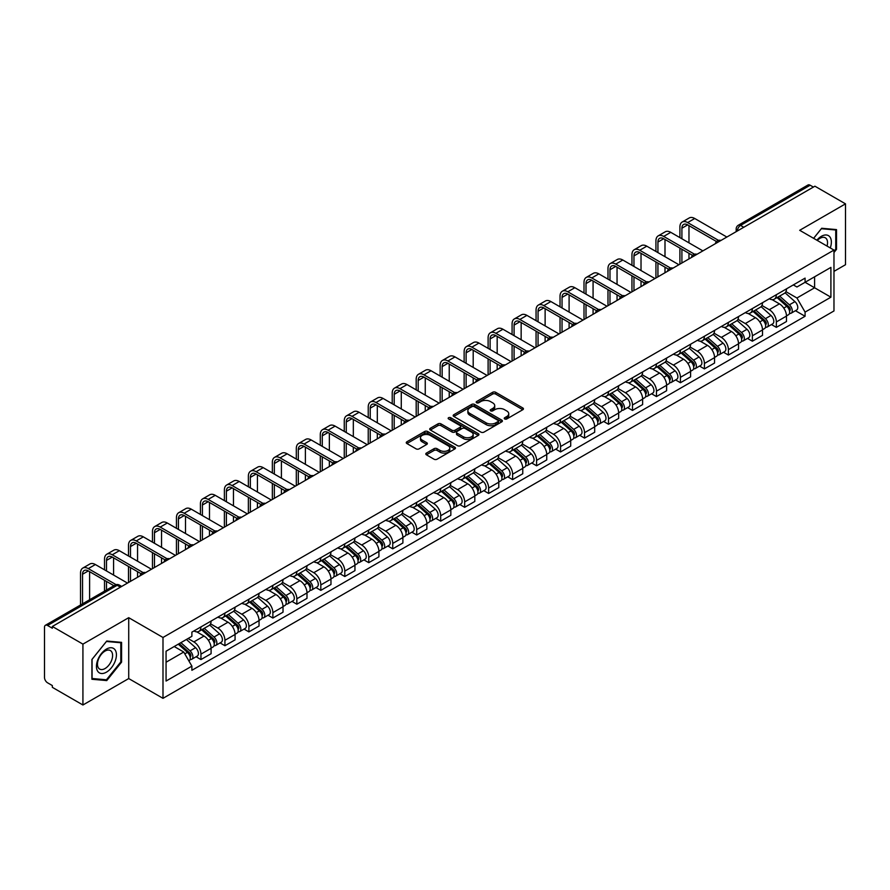 <?xml version="1.0" encoding="UTF-8"?>
<svg xmlns="http://www.w3.org/2000/svg" width="890" height="890" viewBox="0 0 890 890"><rect width="100%" height="100%" fill="white"/><g stroke="black" fill="none" stroke-linecap="round" stroke-linejoin="round"><path stroke-width="1.33" d="M504.675 418.956A1.491 0.857 0 0 0 506.788 418.956L522.808 409.7A2.136 1.235 0 0 0 523.442 408.833A2.136 1.235 0 0 0 522.808 407.965L495.663 392.29A2.136 1.235 0 0 0 492.637 392.29L476.617 401.535A1.491 0.857 0 0 0 476.172 402.147A1.491 0.857 0 0 0 476.617 402.758A1.491 0.857 0 0 0 478.731 402.758L480.8 401.557A6.831 3.938 0 0 1 490.457 401.557L492.715 402.87A6.831 3.938 0 0 1 494.718 405.651A6.831 3.938 0 0 1 492.715 408.443L490.646 409.634A1.491 0.857 0 0 0 490.201 410.245A1.491 0.857 0 0 0 490.646 410.857A1.491 0.857 0 0 0 492.76 410.857L494.829 409.656A6.831 3.938 0 0 1 504.485 409.656L506.744 410.969A6.831 3.938 0 0 1 508.746 413.75A6.831 3.938 0 0 1 506.744 416.542L504.675 417.744A1.491 0.857 0 0 0 504.241 418.345A1.491 0.857 0 0 0 504.675 418.956L504.675 417.744M426.421 453.077A2.136 1.235 0 0 0 425.798 453.945A2.136 1.235 0 0 0 426.421 454.823L434.042 459.218A2.136 1.235 0 0 0 437.057 459.218L454.857 448.938A2.136 1.235 0 0 0 455.48 448.07A2.136 1.235 0 0 0 454.857 447.203L427.701 431.517A2.136 1.235 0 0 0 424.686 431.517L406.886 441.796A2.136 1.235 0 0 0 406.263 442.664A2.136 1.235 0 0 0 406.886 443.543L416.086 448.849A2.136 1.235 0 0 0 419.101 448.849L426.722 444.455A2.136 1.235 0 0 0 427.345 443.587A2.136 1.235 0 0 0 426.722 442.708L422.16 440.083A5.707 3.293 0 0 1 420.481 437.747A5.707 3.293 0 0 1 424.007 434.709A5.707 3.293 0 0 1 430.226 435.421L448.104 445.734A5.707 3.293 0 0 1 449.773 448.07A5.707 3.293 0 0 1 446.257 451.108A5.707 3.293 0 0 1 440.038 450.396L437.057 448.682A2.136 1.235 0 0 0 434.042 448.682L426.421 453.077L426.421 454.823L434.042 450.451L434.042 448.682M162.992 637.474L128.716 617.682L82.926 644.126L52.343 626.471L814.917 186.199L845.5 203.855L799.698 230.299L833.975 250.079L162.992 637.474L162.992 698.339L833.975 310.955L833.975 250.079M480.956 432.128A2.136 1.235 0 0 0 483.971 432.128L501.771 421.849A2.136 1.235 0 0 0 502.394 420.981A2.136 1.235 0 0 0 501.771 420.113L474.615 404.438A2.136 1.235 0 0 0 471.6 404.438L453.8 414.718A2.136 1.235 0 0 0 453.177 415.586A2.136 1.235 0 0 0 453.8 416.453L480.956 432.128M449.194 419.279A1.491 0.857 0 0 1 450.707 419.49L450.707 417.722L478.308 433.653A2.136 1.235 0 0 1 478.931 434.531A2.136 1.235 0 0 1 478.308 435.399L460.508 445.679A2.136 1.235 0 0 1 457.493 445.679L430.337 429.992L430.337 428.257A2.136 1.235 0 0 0 429.714 429.125A2.136 1.235 0 0 0 430.337 429.992M430.337 428.257L437.958 423.863A2.136 1.235 0 0 1 440.973 423.863L451.986 430.215A2.136 1.235 0 0 0 455.001 430.215L460.063 427.3A2.136 1.235 0 0 0 460.686 426.421A2.136 1.235 0 0 0 460.063 425.553L448.593 418.934A1.491 0.857 0 0 1 448.159 418.322A1.491 0.857 0 0 1 449.083 417.532A1.491 0.857 0 0 1 450.707 417.722M82.926 644.126L82.926 704.991L52.343 687.336L52.343 685.567L47.571 682.808A4.35 2.514 -120 0 1 44.5 677.49L44.5 627.272A4.35 2.514 -120 0 1 45.401 625.281L115.021 585.086A4.35 2.514 60 0 1 117.191 585.297L47.571 625.492A4.35 2.514 -120 0 0 45.401 625.281M833.975 271.372L845.5 264.719L845.5 203.855M82.926 704.991L128.716 678.558L162.992 698.339M52.343 626.471L52.343 628.24L47.571 625.492M743.762 227.284L740.536 225.415A4.35 2.514 60 0 0 738.355 225.203L807.975 185.009A4.35 2.514 60 0 1 810.156 185.22L740.536 225.415A4.35 2.514 120 0 0 737.465 230.744L737.465 230.922M813.382 187.089L810.156 185.22M776.347 294.712A10.001 5.774 60 0 1 774.267 299.196L784.413 293.344A10.001 5.774 -120 0 0 786.482 288.861M761.951 305.481L769.272 309.709A10.001 5.774 60 0 1 776.347 321.957L786.482 316.095A10.001 5.774 -120 0 0 779.418 303.857L772.153 299.663M786.482 316.095L786.482 321.512L776.347 327.364L771.474 324.561M774.267 299.196A10.001 5.774 60 0 1 769.349 298.751M776.347 321.957L776.347 327.364M752.373 308.552A10.001 5.774 60 0 1 750.292 313.046L760.438 307.184A10.001 5.774 -120 0 0 762.508 302.7M747.5 338.4L752.373 341.204L762.508 335.352L762.508 329.934A10.001 5.774 -120 0 0 755.443 317.697L748.178 313.502M750.292 313.046A10.001 5.774 60 0 1 745.375 312.59M737.977 319.321L745.297 323.548A10.001 5.774 60 0 1 752.373 335.797L752.373 341.204M728.387 322.391A10.001 5.774 60 0 1 726.318 326.886L736.464 321.023A10.001 5.774 -120 0 0 738.533 316.54M723.526 352.24L728.398 355.043L738.533 349.192L738.533 343.785A10.001 5.774 -120 0 0 731.469 331.536L724.204 327.342M726.318 326.886A10.001 5.774 60 0 1 721.401 326.43M714.002 333.16L721.323 337.388A10.001 5.774 60 0 1 728.398 349.636L728.398 355.043M704.413 336.242A10.001 5.774 60 0 1 702.344 340.725L712.49 334.874A10.001 5.774 -120 0 0 714.559 330.379M699.551 366.079L704.413 368.894L714.559 363.031L714.559 357.624A10.001 5.774 -120 0 0 707.494 345.376L700.23 341.182M702.344 340.725A10.001 5.774 60 0 1 697.426 340.269M690.028 347L697.348 351.227A10.001 5.774 60 0 1 704.413 363.476L704.413 368.894M680.438 350.082A10.001 5.774 60 0 1 678.369 354.565L688.515 348.713A10.001 5.774 -120 0 0 690.584 344.219M675.577 379.919L680.438 382.733L690.584 376.87L690.584 371.464A10.001 5.774 -120 0 0 683.52 359.215L676.255 355.032M678.369 354.565A10.001 5.774 60 0 1 673.452 354.12M666.054 360.851L673.374 365.078A10.001 5.774 60 0 1 680.438 377.316L680.438 382.733M656.464 363.921A10.001 5.774 60 0 1 654.395 368.404L664.541 362.553A10.001 5.774 -120 0 0 666.61 358.069M651.602 393.769L656.464 396.573L666.61 390.721L666.61 385.303A10.001 5.774 -120 0 0 659.546 373.055L652.281 368.872M654.395 368.404A10.001 5.774 60 0 1 649.477 367.959M642.068 374.69L649.4 378.918A10.001 5.774 60 0 1 656.464 391.166L656.464 396.573M632.49 377.761A10.001 5.774 60 0 1 630.42 382.255L640.566 376.392A10.001 5.774 -120 0 0 642.636 371.909M627.628 407.609L632.49 410.412L642.636 404.561L642.636 399.143A10.001 5.774 -120 0 0 635.571 386.905L628.307 382.711M630.42 382.255A10.001 5.774 60 0 1 625.503 381.799M618.094 388.53L625.425 392.757A10.001 5.774 60 0 1 632.49 405.006L632.49 410.412M608.515 391.6A10.001 5.774 60 0 1 606.446 396.095L616.592 390.232A10.001 5.774 -120 0 0 618.661 385.748M603.654 421.448L608.515 424.252L618.661 418.4L618.661 412.993A10.001 5.774 -120 0 0 611.597 400.745L604.332 396.551M606.446 396.095A10.001 5.774 60 0 1 601.529 395.638M594.12 402.369L601.451 406.597A10.001 5.774 60 0 1 608.515 418.845L608.515 424.252M584.541 405.451A10.001 5.774 60 0 1 582.472 409.934L592.618 404.082A10.001 5.774 -120 0 0 594.687 399.588M579.679 435.288L584.541 438.103L594.687 432.24L594.687 426.833A10.001 5.774 -120 0 0 587.623 414.584L580.358 410.39M582.472 409.934A10.001 5.774 60 0 1 577.554 409.478M570.145 416.209L577.477 420.436A10.001 5.774 60 0 1 584.541 432.685L584.541 438.103M560.567 419.29A10.001 5.774 60 0 1 558.497 423.774L568.643 417.922A10.001 5.774 -120 0 0 570.712 413.427M555.705 449.127L560.567 451.942L570.712 446.079L570.712 440.672A10.001 5.774 -120 0 0 563.648 428.424L556.384 424.23M558.497 423.774A10.001 5.774 60 0 1 553.58 423.329M546.171 430.048L553.502 434.287A10.001 5.774 60 0 1 560.567 446.524L560.567 451.942M536.592 433.13A10.001 5.774 60 0 1 534.523 437.613L544.669 431.761A10.001 5.774 -120 0 0 546.738 427.278M531.731 462.978L536.592 465.782L546.738 459.93L546.738 454.512A10.001 5.774 -120 0 0 539.674 442.263L532.409 438.08M534.523 437.613A10.001 5.774 60 0 1 529.606 437.168M522.196 443.899L529.528 448.126A10.001 5.774 60 0 1 536.592 460.364L536.592 465.782M512.618 446.969A10.001 5.774 60 0 1 510.549 451.464L520.695 445.601A10.001 5.774 -120 0 0 522.764 441.117M507.756 476.818L512.618 479.621L522.764 473.769L522.764 468.351A10.001 5.774 -120 0 0 515.699 456.114L508.435 451.92M510.549 451.464A10.001 5.774 60 0 1 505.631 451.007M498.222 457.738L505.553 461.966A10.001 5.774 60 0 1 512.618 474.214L512.618 479.621M488.643 460.809A10.001 5.774 60 0 1 486.574 465.303L496.72 459.44A10.001 5.774 -120 0 0 498.789 454.957M483.782 490.657L488.643 493.461L498.789 487.609L498.789 482.191A10.001 5.774 -120 0 0 491.725 469.953L484.46 465.759M486.574 465.303A10.001 5.774 60 0 1 481.657 464.847M474.248 471.578L481.579 475.805A10.001 5.774 60 0 1 488.643 488.054L488.643 493.461M464.669 474.659A10.001 5.774 60 0 1 462.6 479.143L472.746 473.291A10.001 5.774 -120 0 0 474.815 468.796M459.807 504.497L464.669 507.311L474.815 501.448L474.815 496.042A10.001 5.774 -120 0 0 467.751 483.793L460.486 479.599M462.6 479.143A10.001 5.774 60 0 1 457.683 478.686M450.273 485.417L457.605 489.645A10.001 5.774 60 0 1 464.669 501.893L464.669 507.311M440.695 488.499A10.001 5.774 60 0 1 438.625 492.982L448.771 487.13A10.001 5.774 -120 0 0 450.841 482.636M435.833 518.336L440.695 521.151L450.841 515.288L450.841 509.881A10.001 5.774 -120 0 0 443.765 497.632L436.512 493.438M438.625 492.982A10.001 5.774 60 0 1 433.708 492.537M426.299 499.257L433.63 503.495A10.001 5.774 60 0 1 440.695 515.733L440.695 521.151M416.72 502.338A10.001 5.774 60 0 1 414.651 506.822L424.797 500.97A10.001 5.774 -120 0 0 426.866 496.486M411.859 532.187L416.72 534.99L426.866 529.138L426.866 523.721A10.001 5.774 -120 0 0 419.791 511.472L412.537 507.289M414.651 506.822A10.001 5.774 60 0 1 409.734 506.377M402.325 513.107L409.656 517.335A10.001 5.774 60 0 1 416.72 529.572L416.72 534.99M392.746 516.178A10.001 5.774 60 0 1 390.677 520.672L400.823 514.809A10.001 5.774 -120 0 0 402.892 510.326M387.884 546.026L392.746 548.83L402.892 542.978L402.892 537.56A10.001 5.774 -120 0 0 395.816 525.322L388.563 521.128M390.677 520.672A10.001 5.774 60 0 1 385.759 520.216M378.35 526.947L385.682 531.174A10.001 5.774 60 0 1 392.746 543.423L392.746 548.83M368.772 530.017A10.001 5.774 60 0 1 366.702 534.512L376.848 528.649A10.001 5.774 -120 0 0 378.918 524.166M363.91 559.866L368.772 562.669L378.918 556.817L378.918 551.399A10.001 5.774 -120 0 0 371.842 539.162L364.589 534.968M366.702 534.512A10.001 5.774 60 0 1 361.785 534.056M354.376 540.786L361.707 545.014A10.001 5.774 60 0 1 368.772 557.262L368.772 562.669M344.797 543.868A10.001 5.774 60 0 1 342.728 548.351L352.874 542.5A10.001 5.774 -120 0 0 354.943 538.005M339.935 573.705L344.797 576.52L354.943 570.657L354.943 565.25A10.001 5.774 -120 0 0 347.868 553.001L340.614 548.807M342.728 548.351A10.001 5.774 60 0 1 337.811 547.895M330.401 554.626L337.733 558.853A10.001 5.774 60 0 1 344.797 571.102L344.797 576.52M320.823 557.707A10.001 5.774 60 0 1 318.753 562.191L328.899 556.339A10.001 5.774 -120 0 0 330.969 551.845M315.961 587.545L320.823 590.359L330.969 584.496L330.969 579.09A10.001 5.774 -120 0 0 323.893 566.841L316.64 562.647M318.753 562.191A10.001 5.774 60 0 1 313.836 561.746M306.427 568.465L313.758 572.704A10.001 5.774 60 0 1 320.823 584.941L320.823 590.359M296.848 571.547A10.001 5.774 60 0 1 294.779 576.03L304.925 570.178A10.001 5.774 -120 0 0 306.994 565.695M291.987 601.395L296.848 604.199L306.994 598.347L306.994 592.929A10.001 5.774 -120 0 0 299.919 580.681L292.665 576.498M294.779 576.03A10.001 5.774 60 0 1 289.862 575.585M282.453 582.316L289.784 586.543A10.001 5.774 60 0 1 296.848 598.781L296.848 604.199M272.874 585.386A10.001 5.774 60 0 1 270.805 589.87L280.951 584.018A10.001 5.774 -120 0 0 283.02 579.535M268.012 615.235L272.874 618.038L283.02 612.187L283.02 606.769A10.001 5.774 -120 0 0 275.945 594.531L268.691 590.337M270.805 589.87A10.001 5.774 60 0 1 265.876 589.425M258.478 596.155L265.81 600.383A10.001 5.774 60 0 1 272.874 612.631L272.874 618.038M248.9 599.226A10.001 5.774 60 0 1 246.83 603.72L256.976 597.857A10.001 5.774 -120 0 0 259.046 593.374M244.038 629.074L248.9 631.878L259.046 626.026L259.046 620.608A10.001 5.774 -120 0 0 251.97 608.371L244.717 604.177M246.83 603.72A10.001 5.774 60 0 1 241.902 603.264M234.504 609.995L241.835 614.222A10.001 5.774 60 0 1 248.9 626.471L248.9 631.878M224.925 613.065A10.001 5.774 60 0 1 222.856 617.56L233.002 611.697A10.001 5.774 -120 0 0 235.071 607.214M220.064 642.914L224.925 645.728L235.071 639.865L235.071 634.459A10.001 5.774 -120 0 0 227.996 622.21L220.742 618.016M222.856 617.56A10.001 5.774 60 0 1 217.928 617.104M210.53 623.834L217.861 628.062A10.001 5.774 60 0 1 224.925 640.31L224.925 645.728M200.951 626.916A10.001 5.774 60 0 1 198.882 631.399L209.028 625.548A10.001 5.774 -120 0 0 211.097 621.053M196.089 656.753L200.951 659.568L211.097 653.705L211.097 648.298A10.001 5.774 -120 0 0 204.021 636.05L196.768 631.856M198.882 631.399A10.001 5.774 60 0 1 193.953 630.954M188.046 638.531L193.875 641.913A10.001 5.774 60 0 1 200.951 654.15L200.951 659.568M793.324 284.911L796.939 286.992L830.904 267.389L814.606 276.79L814.606 287.793L796.939 297.994L785.926 291.642M166.063 662.227L183.74 652.025L191.884 666.132L166.063 681.039L166.063 651.224L191.884 636.317L191.884 632.145L805.083 278.125L805.083 282.286L830.904 297.193L805.083 312.101L796.939 297.994M830.904 267.389L830.904 297.193M191.884 666.132L191.884 670.303L805.083 316.273L805.083 312.101M833.975 252.526L836.511 249.367L836.511 229.598L821.681 228.263L813.605 238.32M128.716 617.682L128.716 678.558M91.915 679.259L106.744 680.583L121.574 662.127L121.574 642.357L106.744 641.034L91.915 659.479L91.915 679.259M183.74 652.025L174.206 646.518M795.449 310.721L805.083 316.273M835.743 248.922L836.511 249.367M105.176 679.671L106.744 680.583M120.806 661.693L121.574 662.127M505.264 419.168L506.744 418.311A6.831 3.938 0 0 0 508.746 415.53L508.746 413.75M494.718 405.651L494.718 407.431A6.831 3.938 0 0 1 492.715 410.212L491.236 411.069M522.786 409.723L495.663 394.059A2.136 1.235 0 0 0 492.637 394.059L477.207 402.97M501.738 421.871L474.615 406.207A2.136 1.235 0 0 0 471.6 406.207L453.822 416.476M498 421.593A1.491 0.857 0 0 0 498.433 420.981A1.491 0.857 0 0 0 498 420.369L474.159 406.608A1.491 0.857 0 0 0 472.056 406.608L469.864 407.876A6.831 3.938 0 0 0 467.862 410.657A6.831 3.938 0 0 0 469.864 413.45L486.151 422.85A6.831 3.938 0 0 0 495.808 422.85L498 421.593L498 423.362A1.491 0.857 0 0 0 498.433 422.761L498.433 420.981M467.862 410.657L467.862 412.437A6.831 3.938 0 0 0 469.864 415.23L469.864 413.45M498 423.362L495.808 424.63A6.831 3.938 0 0 1 486.151 424.63L469.864 415.23M430.371 430.015L437.958 425.631L437.958 423.863M460.686 426.421L460.686 428.201A2.136 1.235 0 0 1 460.063 429.069L455.001 431.995A2.136 1.235 0 0 1 451.986 431.995L440.973 425.631A2.136 1.235 0 0 0 437.958 425.631M450.707 419.49L478.286 435.41M463.412 436.812A5.707 3.293 0 0 0 469.631 437.524A5.707 3.293 0 0 0 473.157 434.487A5.707 3.293 0 0 0 471.489 432.151L465.192 428.513A2.136 1.235 0 0 0 462.166 428.513L457.115 431.439A2.136 1.235 0 0 0 456.492 432.306A2.136 1.235 0 0 0 457.115 433.174L463.412 436.812L463.412 438.592A5.707 3.293 0 0 0 469.631 439.304A5.707 3.293 0 0 0 473.157 436.256L473.157 434.487M456.492 432.306L456.492 434.075A2.136 1.235 0 0 0 457.115 434.954L457.115 433.174M463.412 438.592L457.115 434.954M449.773 448.07L449.773 449.839A5.707 3.293 0 0 1 446.257 452.888A5.707 3.293 0 0 1 440.038 452.176L437.057 450.451A2.136 1.235 0 0 0 434.042 450.451M420.481 437.747L420.481 439.526A5.707 3.293 0 0 0 422.16 441.852L422.16 440.083M426.722 442.708L426.722 444.455L422.16 441.852M454.857 447.203L454.857 448.938L427.701 433.297A2.136 1.235 0 0 0 424.686 433.297L406.908 443.554L406.886 441.796M777.037 297.605L786.805 306.327A5.429 3.137 60 0 1 788.507 314.726L786.482 315.894M777.293 297.839L781.887 300.486M778.016 297.038L788.896 306.739A2.603 1.502 60 0 1 789.708 310.766A2.603 1.502 60 0 1 789.475 310.866M779.651 296.092L789.419 304.814A5.429 3.137 60 0 1 791.121 313.213A5.429 3.137 60 0 1 789.486 313.391M785.091 292.821L794.948 301.621A5.429 3.137 60 0 1 796.661 310.02L791.121 313.213M681.907 238.765L681.907 228.207A8.155 4.706 60 0 1 683.587 224.48A8.155 4.706 60 0 1 687.67 224.881L716.528 241.546M726.852 237.04L694.734 218.495A10.98 6.341 -120 0 0 689.249 217.95L682.174 222.033A10.98 6.341 -120 0 0 679.904 227.061L679.904 237.619M718.508 240.378L687.67 222.578A10.98 6.341 -120 0 0 682.174 222.033M679.904 248.088L679.904 264.141M681.907 262.995L681.907 249.244M688.971 258.912L688.971 253.316M688.971 242.848L688.971 225.637M753.062 311.444L762.83 320.166A5.429 3.137 60 0 1 764.532 328.566L762.508 329.734M753.318 311.678L757.913 314.337M754.041 310.877L764.922 320.578A2.603 1.502 60 0 1 765.734 324.605A2.603 1.502 60 0 1 765.5 324.705M755.677 309.943L765.444 318.653A5.429 3.137 60 0 1 767.147 327.053A5.429 3.137 60 0 1 765.511 327.231M761.117 306.672L770.974 315.461A5.429 3.137 60 0 1 772.676 323.86L767.147 327.053M729.088 325.284L738.856 334.006A5.429 3.137 60 0 1 740.558 342.405L738.533 343.573M729.344 325.518L733.939 328.176M730.067 324.716L740.947 334.418A2.603 1.502 60 0 1 741.759 338.456A2.603 1.502 60 0 1 741.526 338.545M731.702 323.782L741.47 332.493A5.429 3.137 60 0 1 743.172 340.903A5.429 3.137 60 0 1 741.537 341.07M737.143 320.511L746.999 329.3A5.429 3.137 60 0 1 748.701 337.699L743.172 340.903M830.281 247.943A14.129 8.155 120 0 0 830.025 237.107A14.129 8.155 120 0 0 816.842 240.189M827.044 246.074A10.691 6.174 120 0 0 826.521 238.909A10.691 6.174 120 0 0 825.319 237.797A10.691 6.174 120 0 0 817.287 240.445M813.627 238.331L821.37 228.708L835.743 229.987L835.743 249.144L833.975 251.347M834.787 229.442L835.743 229.987M115.088 649.867A14.129 8.155 120 0 0 101.438 653.527A14.129 8.155 120 0 0 97.789 671.394A14.129 8.155 120 0 0 111.428 667.734A14.129 8.155 120 0 0 115.088 649.867M111.584 651.669A10.691 6.174 120 0 0 110.382 650.557A10.691 6.174 120 0 0 100.425 655.552A10.691 6.174 120 0 0 98.478 667.967A10.691 6.174 120 0 0 99.691 669.08A10.691 6.174 120 0 0 109.637 664.096A10.691 6.174 120 0 0 111.584 651.669M106.433 679.793L92.071 678.503L92.071 659.345L106.433 641.468L120.806 642.758L120.806 661.915L106.433 679.793M119.85 642.202L120.806 642.758M657.933 252.615L657.933 242.058A8.155 4.706 60 0 1 659.612 238.32A8.155 4.706 60 0 1 663.695 238.72L692.553 255.386M702.877 250.88L670.76 232.335A10.98 6.341 -120 0 0 665.275 231.789L658.2 235.872A10.98 6.341 -120 0 0 655.93 240.901L655.93 251.458M694.534 254.229L663.695 236.417A10.98 6.341 -120 0 0 658.2 235.872M655.93 261.927L655.93 277.992M657.933 276.834L657.933 263.084M664.997 272.752L664.997 267.167M664.997 256.687L664.997 239.477M633.958 266.455L633.958 255.897A8.155 4.706 60 0 1 635.638 252.159A8.155 4.706 60 0 1 639.721 252.571L668.579 269.225M678.903 264.719L646.785 246.174A10.98 6.341 -120 0 0 641.301 245.629L634.225 249.712A10.98 6.341 -120 0 0 631.956 254.74L631.956 265.298M670.559 268.068L639.721 250.257A10.98 6.341 -120 0 0 634.225 249.712M631.956 275.767L631.956 291.831M633.958 290.674L633.958 276.923M641.023 286.591L641.023 281.006M641.023 270.538L641.023 253.316M705.114 339.135L714.881 347.845A5.429 3.137 60 0 1 716.584 356.245L714.559 357.424M705.37 339.357L709.964 342.016M706.093 338.556L716.973 348.257A2.603 1.502 60 0 1 717.785 352.295A2.603 1.502 60 0 1 717.551 352.384M707.728 337.622L717.496 346.344A5.429 3.137 60 0 1 719.198 354.743A5.429 3.137 60 0 1 717.562 354.921M713.168 334.351L723.025 343.139A5.429 3.137 60 0 1 724.727 351.55L719.198 354.743M681.139 352.974L690.907 361.685A5.429 3.137 60 0 1 692.609 370.095L690.584 371.264M681.395 353.208L685.99 355.855M682.118 352.407L692.999 362.108A2.603 1.502 60 0 1 693.811 366.135A2.603 1.502 60 0 1 693.577 366.235M683.754 351.461L693.521 360.183A5.429 3.137 60 0 1 695.223 368.582A5.429 3.137 60 0 1 693.588 368.76M689.194 348.19L699.051 356.99A5.429 3.137 60 0 1 700.753 365.389L695.223 368.582M657.165 366.814L666.933 375.536A5.429 3.137 60 0 1 668.635 383.935L666.61 385.103M657.421 367.047L662.015 369.695M658.144 366.246L669.013 375.947A2.603 1.502 60 0 1 669.836 379.974A2.603 1.502 60 0 1 669.603 380.075M659.779 365.301L669.547 374.022A5.429 3.137 60 0 1 671.249 382.422A5.429 3.137 60 0 1 669.614 382.6M665.219 362.03L675.076 370.83A5.429 3.137 60 0 1 676.778 379.229L671.249 382.422M609.984 280.294L609.984 269.737A8.155 4.706 60 0 1 611.664 266.01A8.155 4.706 60 0 1 615.747 266.41L644.605 283.065M654.929 278.559L622.811 260.025A10.98 6.341 -120 0 0 617.326 259.48L610.251 263.562A10.98 6.341 -120 0 0 607.981 268.58L607.981 279.137M646.585 281.908L615.747 264.096A10.98 6.341 -120 0 0 610.251 263.562M607.981 289.606L607.981 305.671M609.984 304.514L609.984 290.763M617.048 300.431L617.048 294.846M617.048 284.377L617.048 267.167M586.009 294.134L586.009 283.576A8.155 4.706 60 0 1 587.689 279.849A8.155 4.706 60 0 1 591.772 280.25L620.619 296.915M630.954 292.409L598.837 273.864A10.98 6.341 -120 0 0 593.352 273.319L586.276 277.402A10.98 6.341 -120 0 0 584.007 282.419L584.007 292.977M622.611 295.747L591.772 277.947A10.98 6.341 -120 0 0 586.276 277.402M584.007 303.457L584.007 319.51M586.009 318.353L586.009 304.603M593.074 314.281L593.074 308.685M593.074 298.217L593.074 281.006M562.035 307.973L562.035 297.416A8.155 4.706 60 0 1 563.715 293.689A8.155 4.706 60 0 1 567.798 294.089L596.645 310.755M606.98 306.249L574.862 287.704A10.98 6.341 -120 0 0 569.378 287.159L562.302 291.241A10.98 6.341 -120 0 0 560.033 296.27L560.033 306.828M598.636 309.587L567.798 291.786A10.98 6.341 -120 0 0 562.302 291.241M560.033 317.296L560.033 333.349M562.035 332.204L562.035 318.442M569.099 328.121L569.099 322.525M569.099 312.056L569.099 294.846M633.191 380.653L642.958 389.375A5.429 3.137 60 0 1 644.66 397.774L642.636 398.943M633.446 380.887L638.041 383.546M634.169 380.086L645.039 389.787A2.603 1.502 60 0 1 645.862 393.814A2.603 1.502 60 0 1 645.628 393.914M635.805 379.151L645.573 387.862A5.429 3.137 60 0 1 647.275 396.261A5.429 3.137 60 0 1 645.639 396.439M641.245 375.88L651.102 384.669A5.429 3.137 60 0 1 652.804 393.069L647.275 396.261M538.061 321.824L538.061 311.255A8.155 4.706 60 0 1 539.74 307.528A8.155 4.706 60 0 1 543.823 307.929L572.671 324.594M583.006 320.089L550.888 301.543A10.98 6.341 -120 0 0 545.403 300.998L538.328 305.081A10.98 6.341 -120 0 0 536.058 310.109L536.058 320.667M574.662 323.437L543.823 305.626A10.98 6.341 -120 0 0 538.328 305.081M536.058 331.136L536.058 347.2M538.061 346.043L538.061 332.293M545.125 341.96L545.125 336.376M545.125 325.896L545.125 308.685M609.216 394.493L618.984 403.214A5.429 3.137 60 0 1 620.686 411.614L618.661 412.782M609.472 394.726L614.067 397.385M610.195 393.925L621.064 403.626A2.603 1.502 60 0 1 621.888 407.665A2.603 1.502 60 0 1 621.654 407.753M611.831 392.991L621.598 401.702A5.429 3.137 60 0 1 623.3 410.112A5.429 3.137 60 0 1 621.665 410.279M617.271 389.72L627.127 398.509A5.429 3.137 60 0 1 628.83 406.908L623.3 410.112M514.086 335.664L514.086 325.106A8.155 4.706 60 0 1 515.766 321.368A8.155 4.706 60 0 1 519.849 321.78L548.696 338.434M559.031 333.928L526.913 315.383A10.98 6.341 -120 0 0 521.429 314.838L514.353 318.92A10.98 6.341 -120 0 0 512.084 323.949L512.084 334.507M550.688 337.277L519.849 319.466A10.98 6.341 -120 0 0 514.353 318.92M512.084 344.975L512.084 361.04M514.086 359.883L514.086 346.132M521.151 355.8L521.151 350.215M521.151 339.746L521.151 322.525M585.242 408.343L595.01 417.054A5.429 3.137 60 0 1 596.712 425.453L594.687 426.633M585.498 408.566L590.092 411.224M586.221 407.765L597.09 417.466A2.603 1.502 60 0 1 597.913 421.504A2.603 1.502 60 0 1 597.68 421.593M587.856 406.83L597.624 415.552A5.429 3.137 60 0 1 599.326 423.952A5.429 3.137 60 0 1 597.68 424.118M593.296 403.559L603.153 412.348A5.429 3.137 60 0 1 604.855 420.759L599.326 423.952M490.101 349.503L490.101 338.945A8.155 4.706 60 0 1 491.792 335.207A8.155 4.706 60 0 1 495.875 335.619L524.722 352.273M535.057 347.768L502.939 329.233A10.98 6.341 -120 0 0 497.454 328.688L490.379 332.771A10.98 6.341 -120 0 0 488.109 337.788L488.109 348.346M526.713 351.116L495.875 333.305A10.98 6.341 -120 0 0 490.379 332.771M488.109 358.815L488.109 374.879M490.101 373.722L490.101 359.972M497.176 369.639L497.176 364.055M497.176 353.586L497.176 336.376M561.267 422.183L571.035 430.894A5.429 3.137 60 0 1 572.737 439.304L570.712 440.472M561.523 422.405L566.118 425.064M562.246 421.615L573.115 431.316A2.603 1.502 60 0 1 573.939 435.344A2.603 1.502 60 0 1 573.705 435.444M563.871 420.67L573.649 429.392A5.429 3.137 60 0 1 575.352 437.791A5.429 3.137 60 0 1 573.705 437.969M569.322 417.399L579.179 426.199A5.429 3.137 60 0 1 580.881 434.598L575.352 437.791M466.126 363.343L466.126 352.785A8.155 4.706 60 0 1 467.817 349.058A8.155 4.706 60 0 1 471.889 349.459L500.747 366.124M511.082 361.618L478.965 343.073A10.98 6.341 -120 0 0 473.48 342.528L466.405 346.611A10.98 6.341 -120 0 0 464.135 351.628L464.135 362.185M502.739 364.956L471.889 347.156A10.98 6.341 -120 0 0 466.405 346.611M464.135 372.665L464.135 388.719M466.126 387.562L466.126 373.811M473.202 383.49L473.202 377.894M473.202 367.425L473.202 350.215M537.293 436.022L547.061 444.744A5.429 3.137 60 0 1 548.763 453.144L546.738 454.312M537.549 436.256L542.144 438.904M538.272 435.455L549.141 445.156A2.603 1.502 60 0 1 549.964 449.183A2.603 1.502 60 0 1 549.731 449.283M539.896 434.509L549.675 443.231A5.429 3.137 60 0 1 551.377 451.63A5.429 3.137 60 0 1 549.731 451.809M545.347 431.238L555.204 440.038A5.429 3.137 60 0 1 556.906 448.438L551.377 451.63M442.152 377.182L442.152 366.624A8.155 4.706 60 0 1 443.843 362.897A8.155 4.706 60 0 1 447.915 363.298L476.773 379.963M487.108 375.458L454.99 356.912A10.98 6.341 -120 0 0 449.506 356.367L442.43 360.45A10.98 6.341 -120 0 0 440.161 365.478L440.161 376.036M478.764 378.795L447.915 360.995A10.98 6.341 -120 0 0 442.43 360.45M440.161 386.505L440.161 402.558M442.152 401.412L442.152 387.651M449.228 397.329L449.228 391.734M449.228 381.265L449.228 364.055M513.319 449.862L523.086 458.584A5.429 3.137 60 0 1 524.788 466.983L522.764 468.151M513.575 450.095L518.169 452.754M514.298 449.294L525.167 458.995A2.603 1.502 60 0 1 525.99 463.022A2.603 1.502 60 0 1 525.756 463.123M515.922 448.36L525.701 457.071A5.429 3.137 60 0 1 527.403 465.47A5.429 3.137 60 0 1 525.756 465.648M521.373 445.089L531.23 453.878A5.429 3.137 60 0 1 532.932 462.277L527.403 465.47M418.178 391.033L418.178 380.464A8.155 4.706 60 0 1 419.869 376.737A8.155 4.706 60 0 1 423.94 377.137L452.799 393.803M463.134 389.297L431.016 370.752A10.98 6.341 -120 0 0 425.531 370.207L418.456 374.29A10.98 6.341 -120 0 0 416.186 379.318L416.186 389.876M454.79 392.646L423.94 374.835A10.98 6.341 -120 0 0 418.456 374.29M416.186 400.344L416.186 416.409M418.178 415.252L418.178 401.501M425.253 411.169L425.253 405.584M425.253 395.104L425.253 377.894M489.344 463.701L499.112 472.423A5.429 3.137 60 0 1 500.814 480.822L498.789 481.991M489.6 463.935L494.195 466.594M490.323 463.134L501.192 472.835A2.603 1.502 60 0 1 502.016 476.873A2.603 1.502 60 0 1 501.782 476.962M491.947 462.199L501.726 470.91A5.429 3.137 60 0 1 503.428 479.321A5.429 3.137 60 0 1 501.782 479.488M497.399 458.928L507.255 467.717A5.429 3.137 60 0 1 508.958 476.117L503.428 479.321M394.203 404.872L394.203 394.315A8.155 4.706 60 0 1 395.894 390.577A8.155 4.706 60 0 1 399.966 390.988L428.824 407.642M439.159 403.137L407.041 384.591A10.98 6.341 -120 0 0 401.557 384.046L394.481 388.129A10.98 6.341 -120 0 0 392.212 393.157L392.212 403.715M430.816 406.485L399.966 388.674A10.98 6.341 -120 0 0 394.481 388.129M392.212 414.184L392.212 430.248M394.203 429.091L394.203 415.341M401.279 425.008L401.279 419.424M401.279 408.955L401.279 391.734M465.37 477.552L475.138 486.263A5.429 3.137 60 0 1 476.84 494.662L474.815 495.841M465.626 477.774L470.22 480.433M466.349 476.973L477.218 486.674A2.603 1.502 60 0 1 478.041 490.713A2.603 1.502 60 0 1 477.797 490.802M467.973 476.039L477.752 484.761A5.429 3.137 60 0 1 479.454 493.16A5.429 3.137 60 0 1 477.808 493.327M473.424 472.768L483.281 481.557A5.429 3.137 60 0 1 484.983 489.967L479.454 493.16M370.229 418.712L370.229 408.154A8.155 4.706 60 0 1 371.92 404.416A8.155 4.706 60 0 1 375.992 404.828L404.85 421.482M415.185 416.976L383.067 398.431A10.98 6.341 -120 0 0 377.582 397.897L370.507 401.98A10.98 6.341 -120 0 0 368.238 406.997L368.238 417.555M406.841 420.325L375.992 402.514A10.98 6.341 -120 0 0 370.507 401.98M368.238 428.023L368.238 444.088M370.229 442.931L370.229 429.18M377.304 438.848L377.304 433.263M377.304 422.795L377.304 405.584M441.396 491.391L451.163 500.102A5.429 3.137 60 0 1 452.865 508.513L450.841 509.681M441.651 491.614L446.246 494.273M442.375 490.824L453.244 500.514A2.603 1.502 60 0 1 454.067 504.552A2.603 1.502 60 0 1 453.822 504.641M443.999 489.878L453.778 498.6A5.429 3.137 60 0 1 455.48 507A5.429 3.137 60 0 1 453.833 507.178M449.45 486.608L459.307 495.407A5.429 3.137 60 0 1 461.009 503.807L455.48 507M346.255 432.551L346.255 421.993A8.155 4.706 60 0 1 347.945 418.267A8.155 4.706 60 0 1 352.017 418.667L380.876 435.321M391.211 430.827L359.093 412.281A10.98 6.341 -120 0 0 353.608 411.736L346.533 415.819A10.98 6.341 -120 0 0 344.263 420.837L344.263 431.394M382.867 434.164L352.017 416.364A10.98 6.341 -120 0 0 346.533 415.819M344.263 441.874L344.263 457.927M346.255 456.77L346.255 443.02M353.33 452.699L353.33 447.103M353.33 436.634L353.33 419.424M417.41 505.231L427.189 513.942A5.429 3.137 60 0 1 428.891 522.352L426.866 523.52M417.677 505.464L422.272 508.112M418.4 504.663L429.269 514.364A2.603 1.502 60 0 1 430.093 518.392A2.603 1.502 60 0 1 429.848 518.492M420.024 503.718L429.792 512.44A5.429 3.137 60 0 1 431.505 520.839A5.429 3.137 60 0 1 429.859 521.017M425.476 500.447L435.332 509.247A5.429 3.137 60 0 1 437.034 517.646L431.505 520.839M322.28 446.391L322.28 435.833A8.155 4.706 60 0 1 323.971 432.106A8.155 4.706 60 0 1 328.043 432.507L356.901 449.172M367.236 444.666L335.118 426.121A10.98 6.341 -120 0 0 329.634 425.576L322.558 429.659A10.98 6.341 -120 0 0 320.289 434.687L320.289 445.245M358.893 448.004L328.043 430.204A10.98 6.341 -120 0 0 322.558 429.659M320.289 455.713L320.289 471.767M322.28 470.621L322.28 456.859M329.356 466.538L329.356 460.942M329.356 450.474L329.356 433.263M393.436 519.07L403.214 527.792A5.429 3.137 60 0 1 404.917 536.192L402.892 537.36M393.703 519.304L398.297 521.952M394.426 518.503L405.295 528.204A2.603 1.502 60 0 1 406.118 532.231A2.603 1.502 60 0 1 405.873 532.331M396.05 517.568L405.818 526.279A5.429 3.137 60 0 1 407.531 534.679A5.429 3.137 60 0 1 405.885 534.857M401.501 514.298L411.358 523.086A5.429 3.137 60 0 1 413.06 531.486L407.531 534.679M298.306 460.23L298.306 449.673A8.155 4.706 60 0 1 299.997 445.946A8.155 4.706 60 0 1 304.069 446.346L332.927 463.011M343.262 458.506L311.144 439.96A10.98 6.341 -120 0 0 305.648 439.415L298.584 443.498A10.98 6.341 -120 0 0 296.314 448.527L296.314 459.084M334.918 461.843L304.069 444.043A10.98 6.341 -120 0 0 298.584 443.498M296.314 469.553L296.314 485.606M298.306 484.46L298.306 470.71M305.381 480.378L305.381 474.782M305.381 464.313L305.381 447.103M369.461 532.91L379.24 541.632A5.429 3.137 60 0 1 380.942 550.031L378.918 551.199M369.728 533.143L374.323 535.802M370.451 532.342L381.32 542.043A2.603 1.502 60 0 1 382.144 546.082A2.603 1.502 60 0 1 381.899 546.171M372.076 531.408L381.843 540.119A5.429 3.137 60 0 1 383.557 548.529A5.429 3.137 60 0 1 381.91 548.696M377.527 528.137L387.384 536.926A5.429 3.137 60 0 1 389.086 545.325L383.557 548.529M274.331 474.081L274.331 463.523A8.155 4.706 60 0 1 276.022 459.785A8.155 4.706 60 0 1 280.094 460.197L308.952 476.851M319.288 472.345L287.17 453.8A10.98 6.341 -120 0 0 281.674 453.255L274.61 457.338A10.98 6.341 -120 0 0 272.34 462.366L272.34 472.924M310.944 475.694L280.094 457.883A10.98 6.341 -120 0 0 274.61 457.338M272.34 483.392L272.34 499.457M274.331 498.3L274.331 484.549M281.407 494.217L281.407 488.632M281.407 478.164L281.407 460.942M345.487 546.749L355.266 555.471A5.429 3.137 60 0 1 356.968 563.871L354.943 565.05M345.754 546.983L350.349 549.642M346.477 546.182L357.346 555.883A2.603 1.502 60 0 1 358.169 559.921A2.603 1.502 60 0 1 357.925 560.01M348.101 545.247L357.869 553.958A5.429 3.137 60 0 1 359.582 562.369A5.429 3.137 60 0 1 357.936 562.536M353.553 541.977L363.409 550.765A5.429 3.137 60 0 1 365.111 559.176L359.582 562.369M250.357 487.92L250.357 477.363A8.155 4.706 60 0 1 252.048 473.625A8.155 4.706 60 0 1 256.12 474.036L284.978 490.69M295.313 486.185L263.195 467.639A10.98 6.341 -120 0 0 257.7 467.105L250.635 471.177A10.98 6.341 -120 0 0 248.366 476.206L248.366 486.763M286.958 489.533L256.12 471.722A10.98 6.341 -120 0 0 250.635 471.177M248.366 497.232L248.366 513.296M250.357 512.139L250.357 498.389M257.433 508.057L257.433 502.472M257.433 492.003L257.433 474.782M321.512 560.6L331.291 569.311A5.429 3.137 60 0 1 332.993 577.71L330.969 578.889M321.78 560.822L326.374 563.481M322.503 560.033L333.372 569.722A2.603 1.502 60 0 1 334.195 573.761A2.603 1.502 60 0 1 333.95 573.85M324.127 559.087L333.895 567.809A5.429 3.137 60 0 1 335.608 576.208A5.429 3.137 60 0 1 333.961 576.386M329.578 555.816L339.435 564.616A5.429 3.137 60 0 1 341.137 573.015L335.608 576.208M226.383 501.76L226.383 491.202A8.155 4.706 60 0 1 228.074 487.475A8.155 4.706 60 0 1 232.145 487.876L261.004 504.53M271.339 500.035L239.221 481.49A10.98 6.341 -120 0 0 233.725 480.945L226.661 485.028A10.98 6.341 -120 0 0 224.391 490.045L224.391 500.603M262.984 503.373L232.145 485.573A10.98 6.341 -120 0 0 226.661 485.028M224.391 511.082L224.391 527.136M226.383 525.979L226.383 512.228M233.458 521.907L233.458 516.311M233.458 505.843L233.458 488.632M297.538 574.439L307.317 583.15A5.429 3.137 60 0 1 309.019 591.561L306.994 592.729M297.805 574.673L302.4 577.321M298.528 573.872L309.397 583.573A2.603 1.502 60 0 1 310.221 587.6A2.603 1.502 60 0 1 309.976 587.7M300.153 572.926L309.92 581.648A5.429 3.137 60 0 1 311.634 590.048A5.429 3.137 60 0 1 309.987 590.226M305.604 569.656L315.461 578.456A5.429 3.137 60 0 1 317.163 586.855L311.634 590.048M202.408 515.599L202.408 505.042A8.155 4.706 60 0 1 204.099 501.315A8.155 4.706 60 0 1 208.171 501.715L237.029 518.38M247.364 513.875L215.246 495.33A10.98 6.341 -120 0 0 209.751 494.784L202.686 498.867A10.98 6.341 -120 0 0 200.417 503.885L200.417 514.453M239.01 517.212L208.171 499.412A10.98 6.341 -120 0 0 202.686 498.867M200.417 524.922L200.417 540.975M202.408 539.83L202.408 526.068M209.484 535.747L209.484 530.151M209.484 519.682L209.484 502.472M273.564 588.279L283.332 597.001A5.429 3.137 60 0 1 285.045 605.4L283.02 606.568M273.831 588.513L278.425 591.16M274.554 587.712L285.423 597.413A2.603 1.502 60 0 1 286.246 601.44A2.603 1.502 60 0 1 286.002 601.54M276.178 586.766L285.946 595.488A5.429 3.137 60 0 1 287.659 603.887A5.429 3.137 60 0 1 286.013 604.065M281.629 583.506L291.486 592.295A5.429 3.137 60 0 1 293.188 600.694L287.659 603.887M178.434 529.439L178.434 518.881A8.155 4.706 60 0 1 180.125 515.154A8.155 4.706 60 0 1 184.197 515.555L213.055 532.22M223.39 527.714L191.272 509.169A10.98 6.341 -120 0 0 185.776 508.624L178.712 512.707A10.98 6.341 -120 0 0 176.442 517.735L176.442 528.293M215.035 531.052L184.197 513.252A10.98 6.341 -120 0 0 178.712 512.707M176.442 538.761L176.442 554.815M178.434 553.669L178.434 539.918M185.509 549.586L185.509 543.99M185.509 533.522L185.509 516.311M249.589 602.118L259.357 610.84A5.429 3.137 60 0 1 261.07 619.24L259.046 620.408M249.856 602.352L254.451 605.011M250.58 601.551L261.449 611.252A2.603 1.502 60 0 1 262.272 615.29A2.603 1.502 60 0 1 262.027 615.379M252.204 600.616L261.971 609.327A5.429 3.137 60 0 1 263.685 617.727A5.429 3.137 60 0 1 262.038 617.905M257.655 597.346L267.512 606.135A5.429 3.137 60 0 1 269.214 614.534L263.685 617.727M154.46 543.289L154.46 532.732A8.155 4.706 60 0 1 156.151 528.994A8.155 4.706 60 0 1 160.222 529.394L189.081 546.059M199.416 541.554L167.298 523.009A10.98 6.341 -120 0 0 161.802 522.463L154.738 526.546A10.98 6.341 -120 0 0 152.468 531.575L152.468 542.132M191.061 544.903L160.222 527.091A10.98 6.341 -120 0 0 154.738 526.546M152.468 552.601L152.468 568.666M154.46 567.509L154.46 553.758M161.535 563.426L161.535 557.841M161.535 547.372L161.535 530.151M225.615 615.958L235.383 624.68A5.429 3.137 60 0 1 237.096 633.079L235.071 634.247M225.882 616.192L230.477 618.85M226.605 615.39L237.474 625.091A2.603 1.502 60 0 1 238.297 629.13A2.603 1.502 60 0 1 238.053 629.219M228.229 614.456L237.997 623.167A5.429 3.137 60 0 1 239.71 631.577A5.429 3.137 60 0 1 238.064 631.744M233.681 611.185L243.537 619.974A5.429 3.137 60 0 1 245.24 628.385L239.71 631.577M130.485 557.129L130.485 546.571A8.155 4.706 60 0 1 132.176 542.833A8.155 4.706 60 0 1 136.248 543.245L165.106 559.899M175.441 555.393L143.323 536.848A10.98 6.341 -120 0 0 137.828 536.314L130.763 540.386A10.98 6.341 -120 0 0 128.494 545.414L128.494 555.972M167.086 558.742L136.248 540.931A10.98 6.341 -120 0 0 130.763 540.386M128.494 566.441L128.494 582.505M130.485 581.348L130.485 567.597M137.561 577.265L137.561 571.68M137.561 561.212L137.561 543.99M201.641 629.808L211.408 638.519A5.429 3.137 60 0 1 213.122 646.919L211.086 648.098M201.908 630.031L206.502 632.69M202.631 629.23L213.5 638.931A2.603 1.502 60 0 1 214.323 642.969A2.603 1.502 60 0 1 214.078 643.058M204.255 628.296L214.023 637.018A5.429 3.137 60 0 1 215.736 645.417A5.429 3.137 60 0 1 214.09 645.595M209.706 625.025L219.563 633.825A5.429 3.137 60 0 1 221.265 642.224L215.736 645.417M106.511 570.968L106.511 560.411A8.155 4.706 60 0 1 108.202 556.684A8.155 4.706 60 0 1 112.274 557.084L141.132 573.739M151.467 569.244L119.349 550.699A10.98 6.341 -120 0 0 113.853 550.154L106.789 554.236A10.98 6.341 -120 0 0 104.508 559.254L104.508 569.811M143.112 572.582L112.274 554.77A10.98 6.341 -120 0 0 106.789 554.236M104.508 580.28L104.508 591.149M106.511 589.992L106.511 581.437M113.586 575.051L113.586 557.841M178.267 644.182L187.434 652.359A5.429 3.137 60 0 1 189.147 660.769L188.88 660.925M178.356 644.126L182.528 646.529M179.246 643.615L189.526 652.782A2.603 1.502 60 0 1 190.349 656.809A2.603 1.502 60 0 1 190.104 656.909M180.881 642.669L190.048 650.857A5.429 3.137 60 0 1 191.762 659.256A5.429 3.137 60 0 1 190.115 659.434M186.411 639.476L195.589 647.664A5.429 3.137 60 0 1 197.291 656.064L191.762 659.256M82.536 603.832L82.536 574.25A8.155 4.706 60 0 1 84.227 570.523A8.155 4.706 60 0 1 88.299 570.924L113.92 585.72M127.492 583.084L95.375 564.538A10.98 6.341 -120 0 0 89.879 563.993L82.814 568.076A10.98 6.341 -120 0 0 80.534 573.093L80.534 604.989M116.067 584.652L88.299 568.621A10.98 6.341 -120 0 0 82.814 568.076M89.601 599.76L89.601 571.68M737.61 230.833L737.465 230.744A4.35 2.514 0 0 1 736.186 228.964L736.186 231.656M224.925 640.31L235.071 634.459M248.9 626.471L259.046 620.608M272.874 612.631L283.02 606.769M296.848 598.781L306.994 592.929M320.823 584.941L330.969 579.09M344.797 571.102L354.943 565.25M368.772 557.262L378.918 551.399M392.746 543.423L402.892 537.56M416.72 529.572L426.866 523.721M440.695 515.733L450.841 509.881M464.669 501.893L474.815 496.042M488.643 488.054L498.789 482.191M512.618 474.214L522.764 468.351M536.592 460.364L546.738 454.512M560.567 446.524L570.712 440.672M584.541 432.685L594.687 426.833M608.515 418.845L618.661 412.993M632.49 405.006L642.636 399.143M656.464 391.166L666.61 385.303M680.438 377.316L690.584 371.464M704.413 363.476L714.559 357.624M728.398 349.636L738.533 343.785M752.373 335.797L762.508 329.934M200.951 654.15L211.097 648.298M193.875 641.913L204.021 636.05M217.861 628.062L227.996 622.21M241.835 614.222L251.97 608.371M265.81 600.383L275.945 594.531M289.784 586.543L299.919 580.681M313.758 572.704L323.893 566.841M337.733 558.853L347.868 553.001M361.707 545.014L371.842 539.162M385.682 531.174L395.816 525.322M409.656 517.335L419.791 511.472M433.63 503.495L443.765 497.632M457.605 489.645L467.751 483.793M481.579 475.805L491.725 469.953M505.553 461.966L515.699 456.114M529.528 448.126L539.674 442.263M553.502 434.287L563.648 428.424M577.477 420.436L587.623 414.584M601.451 406.597L611.597 400.745M625.425 392.757L635.571 386.905M649.4 378.918L659.546 373.055M673.374 365.078L683.52 359.215M697.348 351.227L707.494 345.376M721.323 337.388L731.469 331.536M745.297 323.548L755.443 317.697M769.272 309.709L779.418 303.857M720.589 240.656A4.35 2.514 120 0 0 718.675 241.768M696.614 254.495A4.35 2.514 120 0 0 694.701 255.608M672.64 268.335A4.35 2.514 120 0 0 670.726 269.447M648.665 282.175A4.35 2.514 120 0 0 646.752 283.287M624.691 296.025A4.35 2.514 120 0 0 622.777 297.127M600.717 309.865A4.35 2.514 120 0 0 598.803 310.966M576.742 323.704A4.35 2.514 120 0 0 574.829 324.817M552.768 337.544A4.35 2.514 120 0 0 550.854 338.656M528.793 351.383A4.35 2.514 120 0 0 526.88 352.496M504.819 365.234A4.35 2.514 120 0 0 502.906 366.335M480.845 379.073A4.35 2.514 120 0 0 478.931 380.175M456.87 392.913A4.35 2.514 120 0 0 454.957 394.025M432.896 406.752A4.35 2.514 120 0 0 430.983 407.865M408.922 420.592A4.35 2.514 120 0 0 406.997 421.704M384.947 434.442A4.35 2.514 120 0 0 383.023 435.544M360.973 448.282A4.35 2.514 120 0 0 359.048 449.383M336.999 462.121A4.35 2.514 120 0 0 335.074 463.234M313.024 475.961A4.35 2.514 120 0 0 311.099 477.073M289.05 489.8A4.35 2.514 120 0 0 287.125 490.913M265.075 503.651A4.35 2.514 120 0 0 263.151 504.752M241.101 517.49A4.35 2.514 120 0 0 239.176 518.592M217.127 531.33A4.35 2.514 120 0 0 215.202 532.442M193.152 545.17A4.35 2.514 120 0 0 191.228 546.282M169.178 559.009A4.35 2.514 120 0 0 167.253 560.122M145.204 572.86A4.35 2.514 120 0 0 143.279 573.961M120.417 587.166L117.191 585.297A4.35 2.514 120 0 1 119.371 585.086A4.35 4.35 0 0 0 115.021 585.086M506.744 418.311L506.744 416.542M490.646 410.857L490.646 409.634M492.715 410.212L492.715 408.443M476.617 402.758L476.617 401.535M492.637 394.059L492.637 392.29M495.663 394.059L495.663 392.29M522.808 409.7L522.808 407.965M453.8 416.453L453.8 414.718M471.6 406.207L471.6 404.438M474.615 406.207L474.615 404.438M501.771 421.849L501.771 420.113M486.151 424.63L486.151 422.85M495.808 424.63L495.808 422.85M440.973 425.631L440.973 423.863M451.986 431.995L451.986 430.215M455.001 431.995L455.001 430.215M460.063 429.069L460.063 427.3M478.308 435.399L478.308 433.653M437.057 450.451L437.057 448.682M440.038 452.176L440.038 450.396M424.686 433.297L424.686 431.517M427.701 433.297L427.701 431.517M786.805 306.327L783.756 308.085M790.253 309.575L789.274 310.143M794.948 301.621L789.419 304.814M687.67 222.578L694.734 218.495M681.907 228.207L687.67 224.881M762.83 320.166L759.782 321.924M766.279 323.415L765.3 323.982M770.974 315.461L765.444 318.653M738.856 334.006L735.808 335.764M742.305 337.254L741.326 337.822M746.999 329.3L741.47 332.493M663.695 236.417L670.76 232.335M657.933 242.058L663.695 238.72M639.721 250.257L646.785 246.174M633.958 255.897L639.721 252.571M714.881 347.845L711.833 349.603M718.33 351.105L717.351 351.661M723.025 343.139L717.496 346.344M690.907 361.685L687.859 363.443M694.356 364.945L693.377 365.512M699.051 356.99L693.521 360.183M666.933 375.536L663.884 377.293M670.381 378.784L669.402 379.351M675.076 370.83L669.547 374.022M615.747 264.096L622.811 260.025M609.984 269.737L615.747 266.41M591.772 277.947L598.837 273.864M586.009 283.576L591.772 280.25M567.798 291.786L574.862 287.704M562.035 297.416L567.798 294.089M642.958 389.375L639.91 391.133M646.407 392.624L645.428 393.191M651.102 384.669L645.573 387.862M543.823 305.626L550.888 301.543M538.061 311.255L543.823 307.929M618.984 403.214L615.936 404.972M622.433 406.463L621.454 407.03M627.127 398.509L621.598 401.702M519.849 319.466L526.913 315.383M514.086 325.106L519.849 321.78M595.01 417.054L591.961 418.812M598.458 420.314L597.479 420.87M603.153 412.348L597.624 415.552M495.875 333.305L502.939 329.233M490.101 338.945L495.875 335.619M571.035 430.894L567.987 432.651M574.484 434.153L573.505 434.721M579.179 426.199L573.649 429.392M471.889 347.156L478.965 343.073M466.126 352.785L471.9 349.459M547.061 444.744L544.013 446.502M550.498 447.993L549.519 448.56M555.204 440.038L549.675 443.231M447.915 360.995L454.99 356.912M442.152 366.624L447.915 363.298M523.086 458.584L520.038 460.341M526.524 461.832L525.545 462.399M531.23 453.878L525.701 457.071M423.94 374.835L431.016 370.752M418.178 380.464L423.94 377.137M499.112 472.423L496.064 474.181M502.55 475.672L501.571 476.239M507.255 467.717L501.726 470.91M399.966 388.674L407.041 384.591M394.203 394.315L399.966 390.988M475.138 486.263L472.089 488.02M478.575 489.511L477.596 490.079M483.281 481.557L477.752 484.761M375.992 402.514L383.067 398.431M370.229 408.154L375.992 404.828M451.163 500.102L448.115 501.86M454.601 503.362L453.622 503.918M459.307 495.407L453.778 498.6M352.017 416.364L359.093 412.281M346.255 421.993L352.017 418.667M427.189 513.942L424.141 515.711M430.627 517.201L429.647 517.769M435.332 509.247L429.792 512.44M328.043 430.204L335.118 426.121M322.28 435.833L328.043 432.507M403.214 527.792L400.166 529.55M406.652 531.041L405.673 531.608M411.358 523.086L405.818 526.279M304.069 444.043L311.144 439.96M298.306 449.673L304.069 446.346M379.24 541.632L376.192 543.389M382.678 544.88L381.699 545.448M387.384 536.926L381.843 540.119M280.094 457.883L287.17 453.8M274.331 463.523L280.094 460.197M355.266 555.471L352.218 557.229M358.703 558.72L357.724 559.287M363.409 550.765L357.869 553.958M256.12 471.722L263.195 467.639M250.357 477.363L256.12 474.036M331.291 569.311L328.243 571.069M334.729 572.57L333.75 573.127M339.435 564.616L333.895 567.809M232.145 485.573L239.221 481.49M226.383 491.202L232.145 487.876M307.317 583.15L304.269 584.919M310.755 586.41L309.776 586.977M315.461 578.456L309.92 581.648M208.171 499.412L215.246 495.33M202.408 505.042L208.171 501.715M283.332 597.001L280.294 598.759M286.78 600.249L285.801 600.817M291.486 592.295L285.946 595.488M184.197 513.252L191.272 509.169M178.434 518.881L184.197 515.555M259.357 610.84L256.32 612.598M262.806 614.089L261.827 614.656M267.512 606.135L261.971 609.327M160.222 527.091L167.298 523.009M154.46 532.732L160.222 529.394M235.383 624.68L232.346 626.438M238.832 627.928L237.853 628.496M243.537 619.974L237.997 623.167M136.248 540.931L143.323 536.848M130.485 546.571L136.248 543.245M211.408 638.519L208.371 640.277M214.857 641.779L213.878 642.335M219.563 633.825L214.023 637.018M112.274 554.77L119.349 550.699M106.511 560.411L112.274 557.084M187.434 652.359L184.809 653.883M190.883 655.619L189.904 656.186M195.589 647.664L190.048 650.857M88.299 568.621L95.375 564.538M82.536 574.25L88.299 570.924M720.967 240.445A4.35 4.35 0 0 0 715.382 243.66M696.992 254.284A4.35 4.35 0 0 0 691.408 257.499M673.007 268.124A4.35 4.35 0 0 0 667.433 271.35M649.033 281.963A4.35 4.35 0 0 0 643.459 285.189M625.058 295.814A4.35 4.35 0 0 0 619.485 299.029M601.084 309.653A4.35 4.35 0 0 0 595.51 312.868M577.109 323.493A4.35 4.35 0 0 0 571.536 326.708M553.135 337.332A4.35 4.35 0 0 0 547.561 340.559M529.161 351.172A4.35 4.35 0 0 0 523.587 354.398M505.186 365.022A4.35 4.35 0 0 0 499.613 368.238M481.212 378.862A4.35 4.35 0 0 0 475.638 382.077M457.238 392.701A4.35 4.35 0 0 0 451.664 395.916M433.263 406.541A4.35 4.35 0 0 0 427.69 409.767M409.289 420.38A4.35 4.35 0 0 0 403.715 423.607M385.314 434.22A4.35 4.35 0 0 0 379.741 437.446M361.34 448.07A4.35 4.35 0 0 0 355.766 451.286M337.366 461.91A4.35 4.35 0 0 0 331.792 465.125M313.391 475.75A4.35 4.35 0 0 0 307.818 478.965M289.417 489.589A4.35 4.35 0 0 0 283.843 492.815M265.442 503.428A4.35 4.35 0 0 0 259.869 506.655M241.468 517.279A4.35 4.35 0 0 0 235.894 520.494M217.494 531.119A4.35 4.35 0 0 0 211.92 534.334M193.519 544.958A4.35 4.35 0 0 0 187.946 548.173M169.545 558.798A4.35 4.35 0 0 0 163.971 562.024M145.571 572.637A4.35 4.35 0 0 0 139.997 575.863M121.696 586.421L119.371 585.086M738.355 225.203A4.35 4.35 0 0 0 736.186 228.964"/></g></svg>
